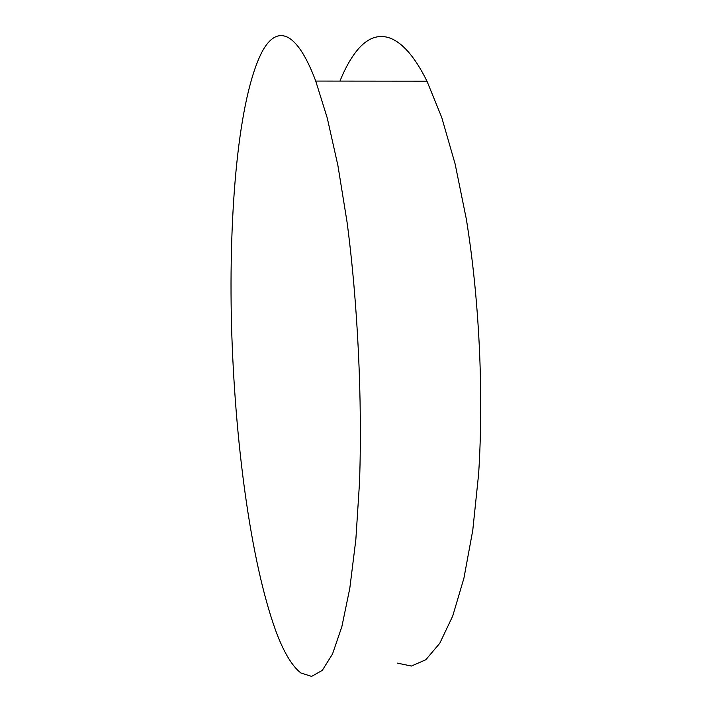 <?xml version="1.0" encoding="UTF-8"?>
<svg xmlns="http://www.w3.org/2000/svg" width="712" height="712" viewBox="0 0 712 712"><rect width="100%" height="100%" fill="white"/><g stroke="black" fill="none" stroke-linecap="round" stroke-linejoin="round"><path stroke-width="1.07" d="M397.109 663.077L411.429 666.049L425.82 659.739L439.785 643.256L452.707 616.058L463.93 578.162L472.768 530.298L478.624 474.005C483.831 393.024 479.292 299.013 466.342 219.18L455.119 163.956L441.752 117.471L426.969 81.168C401.942 30.438 375.553 26.3 355.947 51.843C350.082 59.443 344.75 69.198 339.953 81.088M300.865 672.973L311.598 676.4L322.278 670.384L332.522 653.99L341.867 626.631L349.806 588.29L355.84 539.678L359.524 482.362C362.408 399.797 357.798 303.659 347.047 222.037L337.915 165.593L327.28 118.112L315.736 81.07C296.343 29.334 276.603 25.276 262.345 51.273C238.262 97.357 228.588 211.722 231.533 325.651C234.746 440.043 250.393 560.629 275.722 630.698C283.527 651.854 291.902 665.951 300.865 672.973M426.969 81.168L315.736 81.07"/></g></svg>
